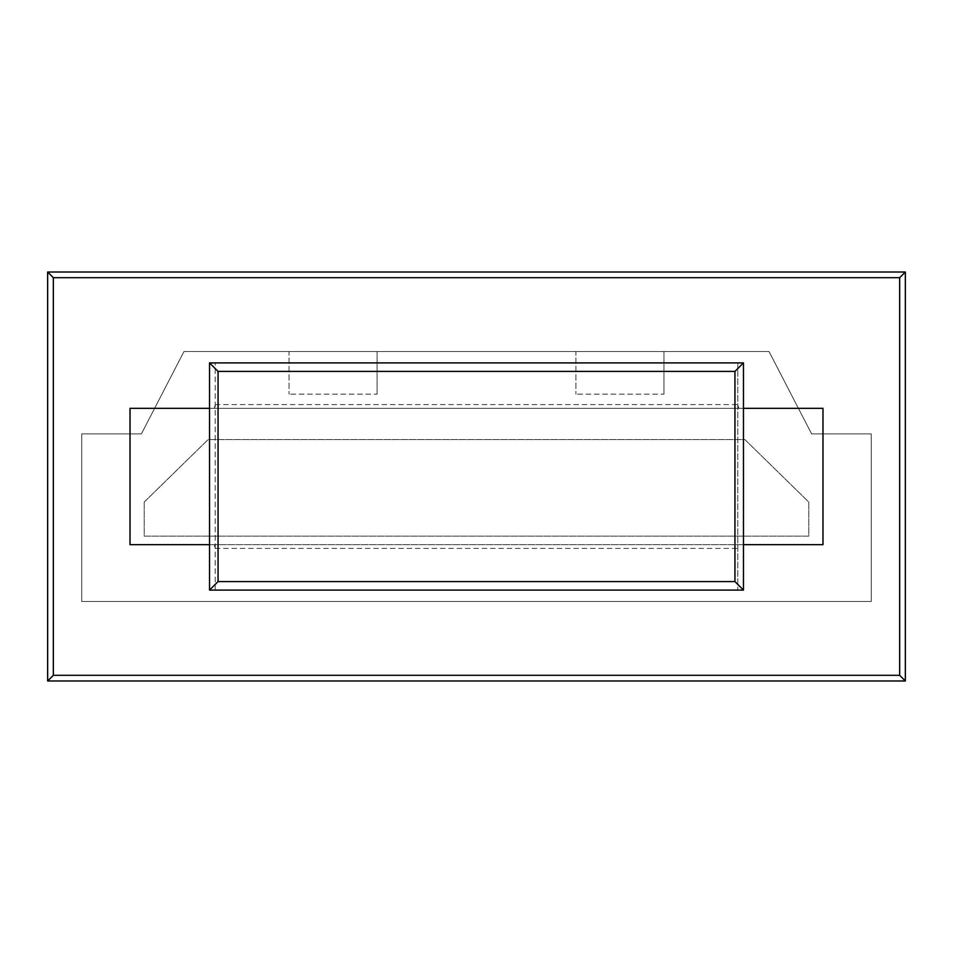 <?xml version="1.0" encoding="UTF-8"?>
<svg xmlns="http://www.w3.org/2000/svg" width="953" height="953" viewBox="0 0 953 953"><rect width="100%" height="100%" fill="white"/><g stroke="black" fill="none" stroke-linecap="round" stroke-linejoin="round"><path stroke-width="0.71" stroke-dasharray="4.76 3.57" d="M769.023 351.538L183.977 351.538L141.378 433.901L81.732 433.901L81.732 601.462L871.268 601.462L871.268 433.901L811.622 433.901L769.023 351.538L183.977 351.538L141.378 433.901L81.732 433.901L81.732 601.462L871.268 601.462L871.268 433.901L811.622 433.901L769.023 351.538M575.898 351.538L663.943 351.538L575.898 351.538L575.898 394.137L575.898 351.538M289.057 351.538L377.102 351.538L289.057 351.538L289.057 394.137L289.057 351.538M144.213 502.064L144.213 536.146L808.787 536.146L808.787 502.064L744.889 439.583L208.111 439.583L144.213 502.064L144.213 536.146L808.787 536.146L808.787 502.064L744.889 439.583L208.111 439.583L144.213 502.064M905.35 272.01L905.35 680.99L47.65 680.99L47.65 272.01L905.35 272.01M215.211 590.098L215.211 362.902L209.529 362.902L209.529 590.098L743.471 590.098L743.471 362.902L737.789 362.902L737.789 590.098L737.789 362.902L215.211 362.902L215.211 590.098M130.013 544.663L822.987 544.663M743.471 544.663L738.813 544.663L737.789 547.927M215.211 547.927L214.187 544.663L738.813 544.663M214.187 544.663L209.529 544.663M130.013 408.337L822.987 408.337M209.529 408.337L743.471 408.337M214.187 408.337L215.211 405.073M737.789 405.073L738.813 408.337M663.943 394.137L663.943 351.538L663.943 394.137L575.898 394.137L663.943 394.137M377.102 394.137L377.102 351.538L377.102 394.137L289.057 394.137L377.102 394.137M215.211 548.404L737.789 548.404M215.211 404.596L737.789 404.596"/><path stroke-width="1.43" d="M209.529 362.902L209.529 590.098L743.471 590.098L743.471 362.902L209.529 362.902L218.058 371.42L218.058 581.58L734.942 581.58L734.942 371.42L218.058 371.42M743.471 408.337L822.987 408.337L822.987 544.663L743.471 544.663M209.529 544.663L130.013 544.663L130.013 408.337L209.529 408.337M905.35 272.01L905.35 680.99L47.65 680.99L47.65 272.01L905.35 272.01L899.668 277.692L899.668 675.308L53.332 675.308L53.332 277.692L899.668 277.692M209.529 590.098L218.058 581.58M743.471 590.098L734.942 581.58M743.471 362.902L734.942 371.42M47.65 272.01L53.332 277.692M905.35 680.99L899.668 675.308M47.65 680.99L53.332 675.308"/></g></svg>
